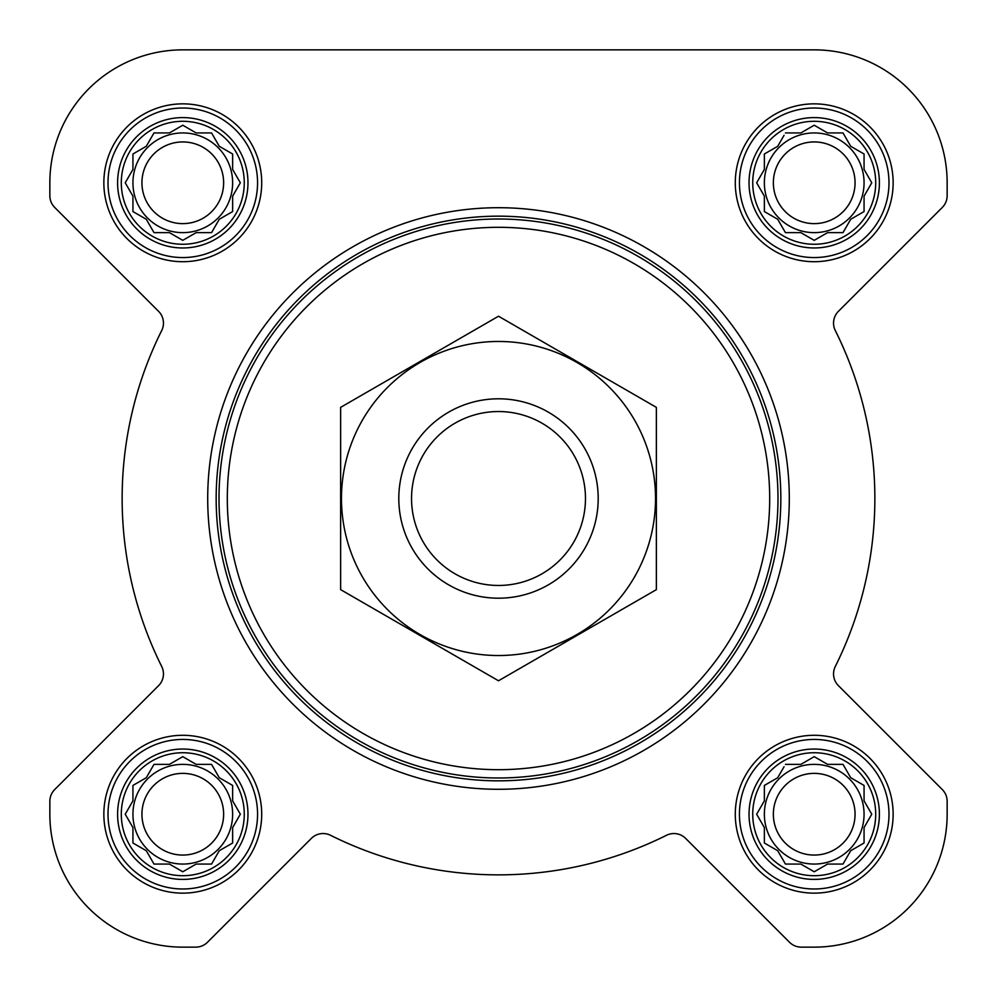 <?xml version="1.0" encoding="UTF-8"?>
<svg xmlns="http://www.w3.org/2000/svg" width="997" height="997" viewBox="0 0 997 997"><rect width="100%" height="100%" fill="white"/><g stroke="black" fill="none" stroke-linecap="round" stroke-linejoin="round"><path stroke-width="1.5" d="M785.437 764.363L800.865 764.363L814.213 756.661L827.572 764.363L843.001 764.363L850.715 777.722L864.063 785.437L864.063 800.865L871.777 814.213L864.063 827.572L864.063 843.001L850.715 850.715L843.001 864.063L827.572 864.063L814.213 871.777L800.865 864.063L785.437 864.063L777.722 850.715L764.363 843.001L764.363 827.572L756.661 814.213L764.363 800.865L764.363 785.437L777.722 777.722L784.066 766.73M752.735 814.213A61.478 61.478 0 0 1 844.958 760.973A61.478 61.478 0 0 1 844.958 867.465A61.478 61.478 0 0 1 752.735 814.213M153.999 764.363L169.428 764.363L182.787 756.661L196.135 764.363L211.563 764.363L219.278 777.722L232.637 785.437L232.637 800.865L240.339 814.213L232.637 827.572L232.637 843.001L219.278 850.715L211.563 864.063L196.135 864.063L182.787 871.777L169.428 864.063L153.999 864.063L146.285 850.715L132.937 843.001L132.937 827.572L125.223 814.213L132.937 800.865L132.937 785.437L146.285 777.722L153.999 764.363M121.298 814.213A61.478 61.478 0 0 1 213.52 760.973A61.478 61.478 0 0 1 213.52 867.465A61.478 61.478 0 0 1 121.298 814.213M153.999 132.937L169.428 132.937L182.787 125.223L196.135 132.937L211.563 132.937L219.278 146.285L232.637 153.999L232.637 169.428L240.339 182.787L232.637 196.135L232.637 211.563L219.278 219.278L211.563 232.637L196.135 232.637L182.787 240.339L169.428 232.637L153.999 232.637L146.285 219.278L132.937 211.563L132.937 196.135L125.223 182.787L132.937 169.428L132.937 153.999L146.285 146.285L153.999 132.937M121.298 182.787A61.478 61.478 0 0 1 213.52 129.535A61.478 61.478 0 0 1 213.52 236.027A61.478 61.478 0 0 1 121.298 182.787M785.437 132.937L800.865 132.937L814.213 125.223L827.572 132.937L843.001 132.937L850.715 146.285L864.063 153.999L864.063 169.428L871.777 182.787L864.063 196.135L864.063 211.563L850.715 219.278L843.001 232.637L827.572 232.637L814.213 240.339L800.865 232.637L785.437 232.637L777.722 219.278L764.363 211.563L764.363 196.135L756.661 182.787L764.363 169.428L764.363 153.999L777.722 146.285L784.066 135.293M752.735 182.787A61.478 61.478 0 0 1 844.958 129.535A61.478 61.478 0 0 1 844.958 236.027A61.478 61.478 0 0 1 752.735 182.787M49.85 182.787L49.85 195.711A16.613 16.613 0 0 0 54.723 207.463L158.585 311.338A16.613 16.613 0 0 1 161.713 330.505A376.368 376.368 0 0 0 161.713 666.495A16.613 16.613 0 0 1 158.585 685.662L54.723 789.537A16.613 16.613 0 0 0 49.85 801.289L49.85 814.213A132.937 132.937 0 0 0 182.787 947.15L195.711 947.15A16.613 16.613 0 0 0 207.463 942.277L311.338 838.415A16.613 16.613 0 0 1 330.505 835.287A376.368 376.368 0 0 0 666.495 835.287A16.613 16.613 0 0 1 685.662 838.415L789.537 942.277A16.613 16.613 0 0 0 801.289 947.15L814.213 947.15A132.937 132.937 0 0 0 947.15 814.213L947.15 801.289A16.613 16.613 0 0 0 942.277 789.537L838.415 685.662A16.613 16.613 0 0 1 835.287 666.495A376.368 376.368 0 0 0 835.287 330.505A16.613 16.613 0 0 1 838.415 311.338L942.277 207.463A16.613 16.613 0 0 0 947.15 195.711L947.15 182.787A132.937 132.937 0 0 0 814.213 49.85L182.787 49.85A132.937 132.937 0 0 0 49.85 182.787L49.85 195.711M103.85 182.787A78.925 78.925 0 0 1 222.244 114.431A78.925 78.925 0 0 1 222.244 251.132A78.925 78.925 0 0 1 103.85 182.787M103.85 814.213A78.925 78.925 0 0 1 222.244 745.868A78.925 78.925 0 0 1 222.244 882.569A78.925 78.925 0 0 1 103.85 814.213M735.288 814.213A78.925 78.925 0 0 1 853.681 745.868A78.925 78.925 0 0 1 853.681 882.569A78.925 78.925 0 0 1 735.288 814.213M735.288 182.787A78.925 78.925 0 0 1 853.681 114.431A78.925 78.925 0 0 1 853.681 251.132A78.925 78.925 0 0 1 735.288 182.787M161.713 330.505A16.613 16.613 0 0 0 158.585 311.338M54.723 789.537L158.585 685.662A16.613 16.613 0 0 0 161.713 666.495M49.85 801.289L49.85 814.213M182.787 947.15L195.711 947.15M330.505 835.287A16.613 16.613 0 0 0 311.338 838.415M789.537 942.277L685.662 838.415A16.613 16.613 0 0 0 666.495 835.287M801.289 947.15L814.213 947.15M947.15 814.213L947.15 801.289M835.287 666.495A16.613 16.613 0 0 0 838.415 685.662M942.277 207.463L838.415 311.338A16.613 16.613 0 0 0 835.287 330.505M947.15 195.711L947.15 182.787M814.213 49.85L674.284 49.85M455.654 49.85L182.787 49.85M227.316 498.5A271.184 271.184 0 0 1 634.092 263.644A271.184 271.184 0 0 1 634.092 733.356A271.184 271.184 0 0 1 227.316 498.5M219.004 498.5A279.496 279.496 0 0 1 638.242 256.453A279.496 279.496 0 0 1 638.242 740.547A279.496 279.496 0 0 1 219.004 498.5M216.162 498.5A282.338 282.338 0 0 1 639.663 253.986A282.338 282.338 0 0 1 639.663 743.014A282.338 282.338 0 0 1 216.162 498.5M207.712 498.5A290.788 290.788 0 0 1 643.9 246.67A290.788 290.788 0 0 1 643.9 750.33A290.788 290.788 0 0 1 207.712 498.5M749.034 182.787A65.179 65.179 0 0 1 846.802 126.332A65.179 65.179 0 0 1 846.802 239.23A65.179 65.179 0 0 1 749.034 182.787M739.438 182.787A74.775 74.775 0 0 1 851.6 118.032A74.775 74.775 0 0 1 851.6 247.543A74.775 74.775 0 0 1 739.438 182.787M117.596 182.787A65.179 65.179 0 0 1 215.377 126.332A65.179 65.179 0 0 1 215.377 239.23A65.179 65.179 0 0 1 117.596 182.787M108.012 182.787A74.775 74.775 0 0 1 220.175 118.032A74.775 74.775 0 0 1 220.175 247.543A74.775 74.775 0 0 1 108.012 182.787M117.596 814.213A65.179 65.179 0 0 1 215.377 757.77A65.179 65.179 0 0 1 215.377 870.668A65.179 65.179 0 0 1 117.596 814.213M108.012 814.213A74.775 74.775 0 0 1 220.175 749.457A74.775 74.775 0 0 1 220.175 878.968A74.775 74.775 0 0 1 108.012 814.213M749.034 814.213A65.179 65.179 0 0 1 846.802 757.77A65.179 65.179 0 0 1 846.802 870.668A65.179 65.179 0 0 1 749.034 814.213M739.438 814.213A74.775 74.775 0 0 1 851.6 749.457A74.775 74.775 0 0 1 851.6 878.968A74.775 74.775 0 0 1 739.438 814.213M758.019 180.42L756.661 182.787L758.019 185.143M764.363 211.563L766.73 212.934M785.437 232.637L800.865 232.637M811.857 238.981L814.213 240.339L816.58 238.981M864.063 211.563L864.063 196.135L864.748 194.963M871.777 182.787L870.418 180.42M843.001 132.937L827.572 132.937M816.58 126.582L814.213 125.223L811.857 126.582M766.73 152.641L764.363 153.999L764.363 169.428M864.063 182.787A49.85 49.85 0 0 0 814.213 132.937A49.85 49.85 0 0 0 764.363 182.787A49.85 49.85 0 0 0 814.213 232.637A49.85 49.85 0 0 0 864.063 182.787M773.36 182.787A40.852 40.852 0 0 1 834.639 147.406A40.852 40.852 0 0 1 834.639 218.156A40.852 40.852 0 0 1 773.36 182.787M126.582 180.42L125.223 182.787L126.582 185.143M132.937 211.563L135.293 212.934M153.999 232.637L169.428 232.637M180.42 238.981L182.787 240.339L185.143 238.981M232.637 211.563L232.637 196.135M238.981 185.143L240.339 182.787L238.981 180.42M211.563 132.937L196.135 132.937M185.143 126.582L182.787 125.223L180.42 126.582M135.293 152.641L132.937 153.999L132.937 169.428M232.637 182.787A49.85 49.85 0 0 0 182.787 132.937A49.85 49.85 0 0 0 132.937 182.787A49.85 49.85 0 0 0 182.787 232.637A49.85 49.85 0 0 0 232.637 182.787M126.582 811.857L125.223 814.213L126.582 816.58M153.999 864.063L169.428 864.063M180.42 870.418L182.787 871.777L185.143 870.418M232.637 843.001L232.637 827.572M238.981 816.58L240.339 814.213L238.981 811.857M211.563 764.363L196.135 764.363M185.143 758.019L182.787 756.661L180.42 758.019M135.293 784.066L132.937 785.437L132.937 800.865M232.637 814.213A49.85 49.85 0 0 0 182.787 764.363A49.85 49.85 0 0 0 132.937 814.213A49.85 49.85 0 0 0 182.787 864.063A49.85 49.85 0 0 0 232.637 814.213M758.019 811.857L756.661 814.213L758.019 816.58M785.437 864.063L800.865 864.063M811.857 870.418L814.213 871.777L816.58 870.418M864.063 843.001L864.063 827.572M870.418 816.58L871.777 814.213L870.418 811.857M843.001 764.363L827.572 764.363M816.58 758.019L814.213 756.661L811.857 758.019M766.73 784.066L764.363 785.437L764.363 800.865M864.063 814.213A49.85 49.85 0 0 0 814.213 764.363A49.85 49.85 0 0 0 764.363 814.213A49.85 49.85 0 0 0 814.213 864.063A49.85 49.85 0 0 0 864.063 814.213M141.935 182.787A40.852 40.852 0 0 1 203.214 147.406A40.852 40.852 0 0 1 203.214 218.156A40.852 40.852 0 0 1 141.935 182.787M141.935 814.213A40.852 40.852 0 0 1 203.214 778.844A40.852 40.852 0 0 1 203.214 849.594A40.852 40.852 0 0 1 141.935 814.213M773.36 814.213A40.852 40.852 0 0 1 834.639 778.844A40.852 40.852 0 0 1 834.639 849.594A40.852 40.852 0 0 1 773.36 814.213M411.549 498.5A86.951 86.951 0 0 1 541.982 423.189A86.951 86.951 0 0 1 541.982 573.811A86.951 86.951 0 0 1 411.549 498.5M398.8 498.5A99.7 99.7 0 0 1 548.35 412.16A99.7 99.7 0 0 1 548.35 584.84A99.7 99.7 0 0 1 398.8 498.5M340.638 407.362L340.638 589.638L498.5 680.777L656.362 589.638L656.362 407.362L498.5 316.223L340.638 407.362M498.5 655.528A157.028 157.028 0 0 0 634.491 419.986A157.028 157.028 0 0 0 362.509 419.986A157.028 157.028 0 0 0 498.5 655.528"/></g></svg>
